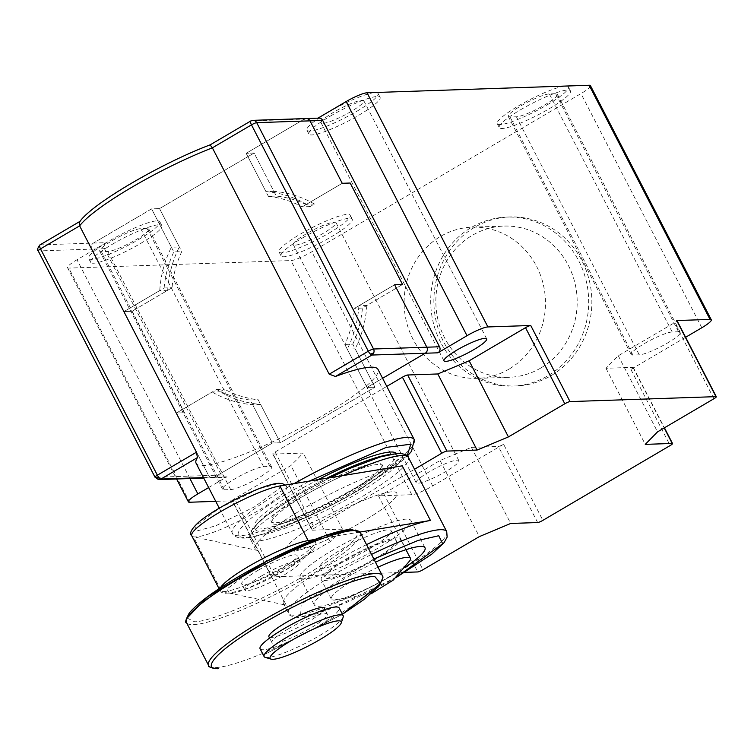 <?xml version="1.0" encoding="UTF-8"?>
<svg xmlns="http://www.w3.org/2000/svg" width="754" height="754" viewBox="0 0 754 754"><rect width="100%" height="100%" fill="white"/><g stroke="black" fill="none" stroke-linecap="round" stroke-linejoin="round"><path stroke-width="0.57" stroke-dasharray="3.77 2.83" d="M369.818 548.544A40.047 6.466 152.7 0 0 391.128 530.665A40.047 6.466 152.7 0 0 341.26 549.515A40.047 6.466 152.7 0 0 319.95 567.404A40.047 6.466 152.7 0 0 369.818 548.544M346.501 559.666A40.047 6.466 -27.3 0 1 396.368 540.806A40.047 6.466 -27.3 0 1 375.058 558.695A40.047 6.466 -27.3 0 1 325.191 577.545A40.047 6.466 -27.3 0 1 346.501 559.666M312.571 540.307A53.402 8.614 -27.3 0 1 314.852 541.429A53.402 8.614 -27.3 0 1 279.046 569.468A53.402 8.614 -27.3 0 1 223.75 591.57A53.402 8.614 -27.3 0 1 221.601 591.428L286.266 605.208L258.066 550.571A89 14.364 -27.3 0 1 255.304 548.874A89 14.364 -27.3 0 1 302.665 509.129A89 14.364 -27.3 0 1 402.25 465.821M279.913 485.944A53.402 8.614 -27.3 0 1 282.844 485.633A53.402 8.614 -27.3 0 1 286.652 486.792A53.402 8.614 -27.3 0 1 250.846 514.841A53.402 8.614 -27.3 0 1 195.55 536.933A53.402 8.614 -27.3 0 1 193.401 536.791L258.066 550.571M366.576 544.614A89 14.364 152.7 0 0 330.865 563.766A89 14.364 152.7 0 0 283.504 603.511A89 14.364 152.7 0 0 286.266 605.208M405.492 567.065A62.299 10.056 -27.3 0 1 391.854 575.594A62.299 10.056 -27.3 0 1 314.277 604.925A62.299 10.056 -27.3 0 1 347.434 577.102A62.299 10.056 -27.3 0 1 375.624 562.154M333.334 549.789A62.299 10.056 152.7 0 0 300.177 577.602A62.299 10.056 152.7 0 0 377.754 548.281A62.299 10.056 152.7 0 0 410.902 520.458A62.299 10.056 152.7 0 0 333.334 549.789M363.654 520.957A62.299 10.056 -27.3 0 1 286.077 550.288A62.299 10.056 -27.3 0 1 319.234 522.465A62.299 10.056 -27.3 0 1 396.802 493.144A62.299 10.056 -27.3 0 1 363.654 520.957A62.299 10.056 -27.3 0 1 286.077 550.288A62.299 10.056 -27.3 0 1 319.234 522.465A62.299 10.056 -27.3 0 1 396.802 493.144A62.299 10.056 -27.3 0 1 363.654 520.957M349.554 493.644A62.299 10.056 -27.3 0 1 271.977 522.974A62.299 10.056 -27.3 0 1 305.134 495.152A62.299 10.056 -27.3 0 1 382.702 465.821A62.299 10.056 -27.3 0 1 349.554 493.644M261.327 576.047A31.15 5.024 -27.3 0 1 300.111 561.391A31.15 5.024 -27.3 0 1 283.542 575.293A31.15 5.024 -27.3 0 1 244.748 589.958A31.15 5.024 -27.3 0 1 261.327 576.047M258.302 570.194A31.15 5.024 -27.3 0 1 297.095 555.528A31.15 5.024 -27.3 0 1 280.516 569.44A31.15 5.024 -27.3 0 1 241.732 584.105A31.15 5.024 -27.3 0 1 258.302 570.194M288.518 628.732A31.15 5.024 -27.3 0 1 327.302 614.067A31.15 5.024 -27.3 0 1 310.733 627.978A31.15 5.024 -27.3 0 1 271.94 642.644A31.15 5.024 -27.3 0 1 288.518 628.732M324.286 608.214A31.15 5.024 -27.3 0 1 307.707 622.125A31.15 5.024 -27.3 0 1 268.924 636.791M260.083 648.77A44.505 7.182 152.7 0 0 315.492 627.818A44.505 7.182 152.7 0 0 339.168 607.95M343.202 617.074A44.505 7.182 -27.3 0 1 319.517 635.622A44.505 7.182 -27.3 0 1 265.182 657.347M360.007 532.041L314.644 539.506M378.188 567.112A44.505 7.182 152.7 0 0 331.308 599.1A44.505 7.182 152.7 0 0 333.513 600.061A44.505 7.182 152.7 0 0 334.484 600.071A44.505 7.182 152.7 0 0 375.435 584.397A44.505 7.182 152.7 0 0 409.893 560.637M397.151 537.8A44.505 7.182 152.7 0 0 351.072 556.216A44.505 7.182 152.7 0 0 321.232 579.59A44.505 7.182 152.7 0 0 324.409 580.552A44.505 7.182 152.7 0 0 370.487 562.145A44.505 7.182 152.7 0 0 400.327 538.771A44.505 7.182 152.7 0 0 397.151 537.8M196.106 463.286A102.355 16.522 152.7 0 0 323.551 415.105A102.355 16.522 152.7 0 0 378.008 369.403M396.255 453.371A80.103 12.931 -27.3 0 1 396.51 453.757A80.103 12.931 -27.3 0 1 353.89 489.525A80.103 12.931 -27.3 0 1 254.145 527.235A80.103 12.931 -27.3 0 1 296.765 491.457A80.103 12.931 -27.3 0 1 318.141 479.657M388.715 454.662A80.103 12.931 -27.3 0 1 397.716 456.095A80.103 12.931 -27.3 0 1 355.096 491.862A80.103 12.931 -27.3 0 1 255.361 529.572A80.103 12.931 -27.3 0 1 297.981 493.804A80.103 12.931 -27.3 0 1 326.718 478.243M304.324 493.587A62.299 10.056 -27.3 0 1 381.901 464.257A62.299 10.056 -27.3 0 1 348.753 492.079A62.299 10.056 -27.3 0 1 271.176 521.41A62.299 10.056 -27.3 0 1 304.324 493.587M250.253 399.997A102.355 95.617 88.1 0 1 216.492 389.46L176.389 413.032L208.613 475.472A4.449 4.156 -91.9 0 0 214.268 477.235L272.458 443.032L280.394 442.758L374.955 387.179L367.019 387.443L382.598 378.291L367.019 387.443L374.955 387.179L352.749 344.144L344.814 344.418L367.019 387.443L347.236 349.102L355.162 348.829L374.955 387.179L280.394 442.758L260.601 404.417A106.804 99.773 88.1 0 1 220.055 391.75L224.419 389.187A102.355 95.617 -91.9 0 0 258.179 399.733L280.394 442.758L272.458 443.032L250.253 399.997L258.179 399.733M210.206 144.834L210.13 144.947C169.132 158.858 85.24 208.17 81.027 220.837L79.66 221.817M352.749 344.144A102.355 95.617 -91.9 0 0 362.438 308.066L402.542 284.494L366.812 305.493L358.876 305.766L394.615 284.758L354.512 308.329A102.355 95.617 88.1 0 1 344.814 344.418M131.95 311.289L184.315 412.758L131.95 311.289L167.69 290.29A106.804 99.773 88.1 0 1 179.329 246.954L171.394 247.218L151.601 208.877L159.537 208.604L181.742 251.638A102.355 95.617 -91.9 0 0 172.053 287.717L131.95 311.289L124.014 311.562L131.95 311.289M179.329 246.954L159.537 208.604L254.098 153.024L246.172 153.298L254.098 153.024L273.891 191.375A106.804 99.773 88.1 0 1 314.437 204.032L310.073 206.596A102.355 95.617 -91.9 0 0 276.313 196.059L254.098 153.024L159.537 208.604L151.601 208.877L93.411 243.08L151.601 208.877L173.816 251.911L181.742 251.638M159.094 479.582A4.449 4.156 88.1 0 1 155.305 477.273L208.613 475.472L176.389 413.032L184.315 412.758L176.389 413.032L212.119 392.023L220.055 391.75M273.891 191.375L265.964 191.639L246.172 153.298L304.362 119.085L246.172 153.298L268.377 196.323L276.313 196.059M362.438 308.066L354.512 308.329M216.492 389.46L224.419 389.187M81.027 220.837L40.103 244.89A4.449 4.156 -91.9 0 0 38.482 250.931L91.79 249.122A4.449 4.156 88.1 0 1 93.411 243.08A4.449 4.156 -91.9 0 0 91.79 249.122L124.014 311.562L164.118 287.99L172.053 287.717M164.118 287.99A102.355 95.617 88.1 0 1 173.816 251.911M268.377 196.323A102.355 95.617 88.1 0 1 302.137 206.869L310.073 206.596M302.137 206.869L342.241 183.297L306.501 204.296L314.437 204.032M306.228 118.548A4.449 4.156 -91.9 0 0 304.362 119.085L251.054 120.894L210.13 144.947M111.988 244.466A40.047 6.466 -27.3 0 1 161.856 225.616A40.047 6.466 -27.3 0 1 140.546 243.495A40.047 6.466 -27.3 0 1 90.678 262.354A40.047 6.466 -27.3 0 1 111.988 244.466M138.529 239.593A40.047 6.466 152.7 0 0 159.839 221.714A40.047 6.466 152.7 0 0 109.971 240.564A40.047 6.466 152.7 0 0 88.661 258.452A40.047 6.466 152.7 0 0 138.529 239.593M302.373 238.01A40.047 6.466 -27.3 0 1 352.241 219.16A40.047 6.466 -27.3 0 1 330.931 237.048A40.047 6.466 -27.3 0 1 281.063 255.898A40.047 6.466 -27.3 0 1 302.373 238.01M328.923 233.146A40.047 6.466 152.7 0 0 350.233 215.258A40.047 6.466 152.7 0 0 300.365 234.108A40.047 6.466 152.7 0 0 279.055 251.996A40.047 6.466 152.7 0 0 328.923 233.146M356.755 111.328A40.047 6.466 152.7 0 0 378.065 93.439A40.047 6.466 152.7 0 0 328.197 112.299A40.047 6.466 152.7 0 0 306.887 130.178A40.047 6.466 152.7 0 0 356.755 111.328M330.214 116.201A40.047 6.466 -27.3 0 1 380.082 97.341A40.047 6.466 -27.3 0 1 358.772 115.23A40.047 6.466 -27.3 0 1 308.904 134.08A40.047 6.466 -27.3 0 1 330.214 116.201M547.15 104.872A40.047 6.466 152.7 0 0 568.459 86.993A40.047 6.466 152.7 0 0 518.592 105.843A40.047 6.466 152.7 0 0 497.282 123.731A40.047 6.466 152.7 0 0 547.15 104.872M520.599 109.745A40.047 6.466 -27.3 0 1 570.467 90.895A40.047 6.466 -27.3 0 1 549.157 108.774A40.047 6.466 -27.3 0 1 499.289 127.633A40.047 6.466 -27.3 0 1 520.599 109.745M440.59 342.203A84.552 78.991 88.1 0 1 471.42 227.435A84.552 78.991 88.1 0 1 506.829 217.086A84.552 78.991 88.1 0 1 578.799 260.969A84.552 78.991 88.1 0 1 547.96 375.737A84.552 78.991 88.1 0 1 512.56 386.086A84.552 78.991 88.1 0 1 440.59 342.203M474.596 227.331A84.552 78.991 -91.9 0 0 436.755 323.739A84.552 78.991 -91.9 0 0 515.727 385.982A84.552 78.991 -91.9 0 0 551.136 375.624A84.552 78.991 -91.9 0 0 588.978 279.225A84.552 78.991 -91.9 0 0 509.996 216.973A84.552 78.991 -91.9 0 0 474.596 227.331M269.932 466.481A24.034 3.883 -27.3 0 1 271.647 467.009A24.034 3.883 -27.3 0 1 258.858 477.734A24.034 3.883 -27.3 0 1 230.649 489.572L224.306 489.789A24.034 3.883 -27.3 0 1 222.59 489.261A24.034 3.883 -27.3 0 1 238.707 476.641A24.034 3.883 -27.3 0 1 263.589 466.698L269.932 466.481L147.068 228.424A24.034 3.883 -27.3 0 1 148.774 228.952A24.034 3.883 -27.3 0 1 135.993 239.678A24.034 3.883 -27.3 0 1 107.784 251.516L101.441 251.732A24.034 3.883 -27.3 0 1 99.726 251.205A24.034 3.883 -27.3 0 1 115.833 238.584A24.034 3.883 -27.3 0 1 140.715 228.641L147.068 228.424M323.212 233.335A24.034 3.883 -27.3 0 1 293.287 244.645A24.034 3.883 -27.3 0 1 306.077 233.919A24.034 3.883 -27.3 0 1 335.992 222.609A24.034 3.883 -27.3 0 1 323.212 233.335M428.941 471.976A24.034 3.883 152.7 0 0 416.161 482.701A24.034 3.883 152.7 0 0 446.076 471.391A24.034 3.883 152.7 0 0 458.866 460.656A24.034 3.883 152.7 0 0 428.941 471.976M351.044 111.517A24.034 3.883 -27.3 0 1 321.119 122.836A24.034 3.883 -27.3 0 1 333.909 112.101A24.034 3.883 -27.3 0 1 363.833 100.791A24.034 3.883 -27.3 0 1 351.044 111.517M521.127 105.758A24.034 3.883 -27.3 0 1 549.336 93.92L555.679 93.703A24.034 3.883 -27.3 0 1 557.394 94.231A24.034 3.883 -27.3 0 1 541.287 106.851A24.034 3.883 -27.3 0 1 516.396 116.795L510.053 117.011A24.034 3.883 -27.3 0 1 508.337 116.484A24.034 3.883 -27.3 0 1 521.127 105.758M672.2 331.977A24.034 3.883 152.7 0 0 643.991 343.815A24.034 3.883 152.7 0 0 631.211 354.54A24.034 3.883 152.7 0 0 632.926 355.068L639.269 354.851A24.034 3.883 152.7 0 0 664.151 344.908A24.034 3.883 152.7 0 0 680.259 332.288A24.034 3.883 152.7 0 0 678.553 331.76L672.2 331.977L549.336 93.92M540.759 368.037A75.654 70.669 88.1 0 1 509.082 377.302A75.654 70.669 88.1 0 1 444.69 338.037A75.654 70.669 88.1 0 1 472.277 235.352A75.654 70.669 88.1 0 1 503.955 226.087A75.654 70.669 88.1 0 1 568.346 265.351A75.654 70.669 88.1 0 1 540.759 368.037M509.025 369.111A75.654 70.669 88.1 0 1 477.348 378.376A75.654 70.669 88.1 0 1 406.689 322.684A75.654 70.669 88.1 0 1 440.543 236.426A75.654 70.669 88.1 0 1 472.221 227.161A75.654 70.669 88.1 0 1 542.889 282.854A75.654 70.669 88.1 0 1 509.025 369.111M317.924 118.152L304.362 119.085M40.103 244.89L106.107 242.647L77.002 259.753A17.804 2.875 152.7 0 0 67.54 267.698A17.804 2.875 152.7 0 0 68.802 268.094L290.931 260.564A17.804 2.875 152.7 0 0 311.826 251.798L580.966 93.6A17.804 2.875 152.7 0 0 590.439 85.645M106.107 242.647A4.449 4.156 -91.9 0 0 104.476 248.688L91.79 249.122L124.014 311.562L159.754 290.554A106.804 99.773 88.1 0 1 171.394 247.218M366.812 305.493A106.804 99.773 88.1 0 1 355.162 348.829M265.964 191.639A106.804 99.773 88.1 0 1 306.501 204.296M318.914 118.114A4.449 4.156 -91.9 0 0 317.057 118.661M503.597 444.257L432.673 485.944A17.804 2.875 -27.3 0 1 411.778 494.709L378.461 495.84A4.449 0.716 152.7 0 0 383.692 493.653L440.063 460.515L471.401 447.367L498.375 446.453A4.449 0.716 152.7 0 0 503.597 444.257L542.88 520.354M685.612 337.274L630.9 369.432A4.449 0.716 152.7 0 0 633.266 367.452A4.449 0.716 152.7 0 0 632.945 367.349L605.98 368.263L618.28 355.765L674.651 322.627A4.449 0.716 152.7 0 0 677.026 320.638M404.86 572.38L271.779 576.885L232.496 500.788L215.757 501.353M208.641 487.574L226.954 476.801A4.449 4.156 -91.9 0 1 225.097 477.348L212.402 477.782A4.449 4.156 -91.9 0 0 214.268 477.235L226.954 476.801M104.476 248.688L221.308 475.039A4.449 4.156 -91.9 0 0 225.097 477.348M167.69 290.29L159.754 290.554M260.601 404.417L252.665 404.681A106.804 99.773 88.1 0 1 212.119 392.023M203.495 477.602L214.268 477.235L272.458 443.032L252.665 404.681M232.496 500.788A4.449 0.716 -27.3 0 1 232.185 500.694A4.449 0.716 -27.3 0 1 234.551 498.705L290.921 465.567L303.231 453.069L273.08 454.087L312.354 530.185A4.449 0.716 -27.3 0 1 312.043 530.09A4.449 0.716 -27.3 0 1 314.409 528.102L414.521 469.261M386.774 386.387L275.135 452.004A4.449 0.716 152.7 0 0 272.76 453.993A4.449 0.716 152.7 0 0 273.08 454.087M358.876 305.766A106.804 99.773 88.1 0 1 347.236 349.102M312.354 530.185L342.505 529.167L330.205 541.674L273.825 574.802A4.449 0.716 152.7 0 0 271.459 576.791A4.449 0.716 152.7 0 0 271.779 576.885M221.308 475.039L208.613 475.472A4.449 4.156 -91.9 0 0 212.402 477.782L203.74 478.074M342.505 529.167L303.231 453.069M330.205 541.674L290.921 465.567M618.28 355.765L657.554 431.863M605.98 368.263L645.254 444.37M471.401 447.367L510.684 523.464M440.063 460.515L479.337 536.612M446.717 531.627A89 14.364 -27.3 0 1 399.356 571.372A89 14.364 -27.3 0 1 294.889 615.207A89 14.364 -27.3 0 1 288.537 613.266A89 14.364 -27.3 0 1 335.898 573.521A89 14.364 -27.3 0 1 371.609 554.369M396.274 577.375L331.138 608.732L300.535 616.97L301.176 604.124L373.956 558.921M343.164 475.538A89 14.364 152.7 0 0 297.623 499.374A89 14.364 152.7 0 0 250.271 539.119A89 14.364 152.7 0 0 256.614 541.052A89 14.364 152.7 0 0 361.091 497.225A89 14.364 152.7 0 0 408.442 457.48M258.236 535.01C264.277 536.348 305.926 523.455 357.49 493.37C408.225 463.324 408.046 451.844 396.444 453.776C390.402 452.447 348.753 465.341 297.199 495.416C246.464 525.472 246.643 536.942 258.236 535.01M309.423 546.301L311.892 550.656L286.859 569.232L247.877 588.28L229.405 593.332L226.935 588.987L251.959 570.41L290.95 551.362L309.423 546.301M197.171 530.891L215.644 525.84L254.635 506.792L279.659 488.215L277.189 483.861L258.716 488.922L219.734 507.97L194.702 526.546L197.171 530.891M360.44 532.72A97.897 15.806 -27.3 0 1 308.348 576.442A97.897 15.806 -27.3 0 1 193.42 624.661A97.897 15.806 -27.3 0 1 186.445 622.531M187.124 618.063L194.23 621.635C201.073 623.143 248.198 608.553 306.548 574.52C363.956 540.514 363.748 527.527 350.629 529.713M382.589 575.651A97.897 15.806 -27.3 0 1 330.497 619.373A97.897 15.806 -27.3 0 1 215.578 667.582A97.897 15.806 -27.3 0 1 208.604 665.452M342.42 614.246L263.325 655.066L342.439 614.274M220.357 587.903A53.402 8.614 152.7 0 0 219.942 590.41A53.402 8.614 152.7 0 0 221.601 591.428L193.401 536.791A53.402 8.614 152.7 0 1 191.742 535.774M414.266 439.648A102.355 16.522 -27.3 0 1 359.809 485.35A102.355 16.522 -27.3 0 1 232.364 533.53A102.355 16.522 -27.3 0 1 286.822 487.829A102.355 16.522 -27.3 0 1 294.135 483.606M407.198 455.774L360.233 489.308C338.235 503.022 272.241 536.009 245.314 537.527C220.564 537.762 265.615 505.482 290.422 491.674L309.206 481.127M38.162 250.828A4.449 0.716 152.7 0 0 38.482 250.931L155.305 477.273M701.823 327.745L580.966 93.6M432.673 485.944L311.826 251.798M630.9 369.432L670.174 445.539M411.778 494.709L290.931 260.564M378.461 495.84L417.744 571.937M189.659 502.239L68.802 268.094M189.933 478.545L77.002 259.753M713.934 398.725L674.651 322.627M537.659 522.55L498.375 446.453M632.945 367.349L664.227 427.942M273.825 574.802L234.551 498.705M383.692 493.653L422.966 569.751M107.784 251.516L230.649 489.572M224.306 489.789L101.441 251.732M140.715 228.641L263.589 466.698M678.553 331.76L555.679 93.703M510.053 117.011L632.926 355.068M516.396 116.795L639.269 354.851M275.135 452.004L314.409 528.102M391.128 530.665L396.368 540.806M319.95 567.404L325.191 577.545M396.076 577.555L375.973 588.506L345.907 602.804L316.426 613.897L298.678 617.517C291.798 616.744 288.424 615.33 288.537 613.266L283.504 603.511M314.852 541.429C317.623 543.681 315.181 548.328 307.519 555.34C290.196 570.033 242.637 593.718 227.538 593.879L224.258 593.605L221.393 592.21L219.084 588.742M286.652 486.792L285.285 485.058M300.177 577.602L314.277 604.925M271.977 522.974L271.176 521.41M300.111 561.391L297.095 555.528M327.302 614.067L324.955 609.515M330.007 477.706L299.102 494.228L265.323 516.481L252.91 528.102L249.838 533.662L249.697 537.564L255.304 548.874M410.902 520.458L425.002 547.772M382.702 465.821L381.901 464.257M244.748 589.958L241.732 584.105M271.94 642.644L269.593 638.091M331.308 599.1L321.232 579.59M371.345 593.652L333.513 600.061M405.954 549.685L400.327 538.771M219.273 508.168L233.203 534.803C237.68 539.28 246.963 539.251 261.082 534.718C290.12 525.858 323.249 510.694 360.478 489.242L399.12 463.314L407.386 455.982M396.51 453.757L397.716 456.095M79.999 221.365L80.471 221.082M254.145 527.235L255.361 529.572M161.856 225.616L159.839 221.714M352.241 219.16L350.233 215.258M378.065 93.439L380.082 97.341M568.459 86.993L570.467 90.895M512.56 386.086L515.727 385.982M148.774 228.952L271.647 467.009M416.161 482.701L293.287 244.645M321.119 122.836L443.993 360.893M477.348 378.376L509.082 377.302M90.678 262.354L88.661 258.452M281.063 255.898L279.055 251.996M306.887 130.178L308.904 134.08M497.282 123.731L499.289 127.633M67.54 267.698L176.587 478.988M506.829 217.086L509.996 216.973M633.266 367.452L664.425 427.82M271.459 576.791L232.185 500.694M99.726 251.205L222.59 489.261M458.866 460.656L335.992 222.609M363.833 100.791L486.698 338.848M631.211 354.54L508.337 116.484M680.259 332.288L557.394 94.231M272.76 453.993L312.043 530.09M472.221 227.161L503.955 226.087"/><path stroke-width="1.13" d="M314.644 539.506L308.113 540.58A53.402 8.614 -27.3 0 1 311.044 540.26A53.402 8.614 -27.3 0 1 312.571 540.307M220.357 587.903A53.402 8.614 152.7 0 1 258.179 561.042A53.402 8.614 152.7 0 1 308.113 540.58L279.913 485.944L402.25 465.821L430.449 520.458A89 14.364 152.7 0 0 366.576 544.614M269.593 638.091L268.924 636.791A31.15 5.024 -27.3 0 1 285.493 622.879A31.15 5.024 -27.3 0 1 324.286 608.214L324.955 609.515M343.193 615.754L339.168 607.95A44.505 7.182 152.7 0 0 283.758 628.893A44.505 7.182 152.7 0 0 260.083 648.77L264.107 656.574A44.505 7.182 -27.3 0 1 287.783 636.696A44.505 7.182 -27.3 0 1 343.193 615.754A44.505 7.182 -27.3 0 1 343.202 617.074L341.26 622.879A40.047 6.466 -27.3 0 1 319.95 639.581A40.047 6.466 -27.3 0 1 271.044 659.128A40.047 6.466 -27.3 0 1 291.393 640.551A40.047 6.466 -27.3 0 1 341.26 622.879M430.449 520.458L360.007 532.041M375.624 562.154A62.299 10.056 -27.3 0 1 425.002 547.772A62.299 10.056 -27.3 0 1 405.492 567.065M271.044 659.128L265.182 657.347A44.505 7.182 -27.3 0 1 264.107 656.574M371.345 593.652L393.192 580.146L409.893 560.637A44.505 7.182 152.7 0 0 410.393 558.28A44.505 7.182 152.7 0 0 407.217 557.31A44.505 7.182 152.7 0 0 378.188 567.112M370.195 353.946A4.449 1.414 -120.4 0 1 368.31 351.204A4.449 0.716 -27.3 0 1 373.532 349.008A4.449 4.156 88.1 0 1 371.911 355.049A4.449 1.414 -120.4 0 1 370.195 353.946A4.449 2.799 0.3 0 0 373.89 352.391M155.305 477.273A4.449 0.716 -27.3 0 1 154.985 477.178A4.449 0.716 -27.3 0 1 155.249 476.688A4.449 0.716 -27.3 0 1 157.36 475.19A4.449 1.414 59.6 0 0 159.245 477.932A4.449 1.414 59.6 0 0 160.96 479.044A4.449 4.156 88.1 0 1 159.094 479.582L203.74 478.074M294.135 483.606A102.355 16.522 -27.3 0 1 414.266 439.648L378.008 369.403A102.355 16.522 152.7 0 0 335.445 376.482L329.206 374.182L212.374 147.841L210.13 144.947M318.141 479.657A80.103 12.931 -27.3 0 1 396.255 453.371M326.718 478.243A80.103 12.931 -27.3 0 1 388.715 454.662M329.206 374.182L368.31 351.204L251.478 124.853A4.449 1.414 -120.4 0 1 250.809 120.96L210.206 144.834C161.686 163.062 91.894 203.627 79.66 221.817L79.632 225.861L196.464 452.212L197.425 457.603A102.355 16.522 152.7 0 0 196.106 463.286L219.273 508.168M335.445 376.482L371.911 355.049L425.218 353.24A4.449 4.156 -91.9 0 0 426.839 347.198L394.615 284.758L402.542 284.494L350.176 183.024L342.241 183.297L310.017 120.857L322.703 120.423L439.535 346.774A4.449 4.156 -91.9 0 1 437.914 352.815L425.218 353.24L382.598 378.291L425.218 353.24A4.449 4.156 -91.9 0 0 426.839 347.198L394.615 284.758L402.542 284.494L350.176 183.024L342.241 183.297L310.017 120.857A4.449 4.156 -91.9 0 0 304.362 119.085M439.535 346.774L373.532 349.008L256.699 122.657L310.017 120.857A4.449 4.156 -91.9 0 0 306.228 118.548L252.92 120.348L250.809 120.96A4.449 1.414 -120.4 0 1 251.054 120.894A4.449 4.156 -91.9 0 1 256.699 122.657A4.449 0.716 152.7 0 0 251.478 124.853L212.374 147.841A102.355 16.522 152.7 0 0 131.724 187.331A102.355 16.522 152.7 0 0 79.632 225.861L40.528 248.848L157.36 475.19L196.464 452.212M40.103 244.89A4.449 1.414 59.6 0 0 39.858 244.956A4.449 1.414 59.6 0 0 40.528 248.848A4.449 0.716 152.7 0 0 38.426 250.337A4.449 0.716 152.7 0 0 38.162 250.828C36.805 250.526 37.37 248.566 39.858 244.956L79.999 221.365M473.917 349.573A24.034 3.883 -27.3 0 1 443.993 360.893A24.034 3.883 -27.3 0 1 456.773 350.158A24.034 3.883 -27.3 0 1 486.698 338.848A24.034 3.883 -27.3 0 1 473.917 349.573M437.914 352.815L467.009 335.709A17.804 2.875 -27.3 0 1 487.904 326.944L530.741 325.492L570.015 401.59L715.98 396.642A4.449 0.716 -27.3 0 1 716.3 396.736L677.026 320.638A4.449 0.716 152.7 0 0 676.706 320.544L710.023 319.413A17.804 2.875 -27.3 0 1 711.295 319.8L590.439 85.645A17.804 2.875 152.7 0 0 589.166 85.259L367.047 92.789A17.804 2.875 152.7 0 0 346.152 101.554L317.924 118.152M322.703 120.423A4.449 4.156 -91.9 0 0 318.914 118.114L306.228 118.548M711.295 319.8A17.804 2.875 -27.3 0 1 701.823 327.745L685.612 337.274M664.425 427.82L672.54 443.55A4.449 0.716 152.7 0 1 670.174 445.539L542.88 520.354A4.449 0.716 152.7 0 1 537.659 522.55L510.684 523.464L479.337 536.612L422.966 569.751A4.449 0.716 152.7 0 1 417.744 571.937L404.86 572.38M215.757 501.353L189.659 502.239A17.804 2.875 -27.3 0 1 188.387 501.853A17.804 2.875 -27.3 0 1 197.859 493.908L208.641 487.574M386.774 386.387L402.429 377.179A4.449 0.716 152.7 0 1 407.65 374.992L437.801 373.965L469.139 360.817L525.519 327.679A4.449 0.716 -27.3 0 1 530.741 325.492M716.3 396.736A4.449 0.716 -27.3 0 1 713.934 398.725L657.554 431.863L645.254 444.37L672.229 443.456A4.449 0.716 152.7 0 1 672.54 443.55M570.015 401.59A4.449 0.716 152.7 0 0 564.793 403.786L508.422 436.915L477.075 450.063L446.933 451.09L407.65 374.992M414.521 469.261L441.703 453.277A4.449 0.716 -27.3 0 1 446.933 451.09M469.139 360.817L508.422 436.915M477.075 450.063L437.801 373.965M371.609 554.369A89 14.364 -27.3 0 1 440.374 529.694A89 14.364 -27.3 0 1 446.717 531.627L447.15 537.084L444.078 542.644L431.665 554.265L396.076 577.555M373.956 558.921L418.074 540.439L438.743 535.736L442.645 543.728L396.274 577.375M330.007 477.706L351.081 467.942L380.563 456.849L398.31 453.229C405.152 453.983 408.527 455.397 408.442 457.48A89 14.364 152.7 0 0 402.099 455.539A89 14.364 152.7 0 0 343.164 475.538M360.44 532.72L351.562 529.44C331.779 529.346 267.576 557.668 225.446 584.633C209.254 594.689 197.265 604.02 189.499 612.634C185.738 619.675 184.721 622.974 186.445 622.531A97.897 15.806 -27.3 0 1 238.537 578.808A97.897 15.806 -27.3 0 1 353.456 530.59A97.897 15.806 -27.3 0 1 360.44 532.72L383.06 577.074L379.535 585.538L364.38 599.26L342.439 614.274M186.445 622.531L208.604 665.452A97.897 15.806 -27.3 0 1 260.696 621.739A97.897 15.806 -27.3 0 1 375.615 573.521A97.897 15.806 -27.3 0 1 382.589 575.651M208.604 665.452C207.491 666.536 210.441 667.629 217.472 668.741L218.406 668.468C205.286 670.655 205.079 657.667 262.496 623.662C320.836 589.628 367.961 575.029 374.804 576.546L380.676 583.473L342.42 614.246M279.913 485.944A53.402 8.614 152.7 0 0 224.485 509.431A53.402 8.614 152.7 0 0 191.742 535.774L219.084 588.742M350.629 529.713L324.22 536.056L267.18 561.014L207.058 597.177L187.124 618.063M155.249 476.688A4.449 2.799 0.3 0 0 159.245 477.932M309.206 481.127L386.152 447.414L410.779 444.21L407.198 455.774M197.425 457.603L160.96 479.044L203.495 477.602M467.009 335.709L346.152 101.554M487.904 326.944L367.047 92.789M715.98 396.642L676.706 320.544M710.023 319.413L589.166 85.259M197.859 493.908L189.933 478.545M525.519 327.679L564.793 403.786M664.227 427.942L672.229 443.456M441.703 453.277L402.429 377.179M285.285 485.058L282.335 483.597L279.055 483.314C263.957 483.484 216.398 507.169 199.075 521.862C191.412 528.874 188.971 533.512 191.742 535.774M408.442 457.48L446.717 531.627M410.393 558.28L405.954 549.685M407.386 455.982L411.543 451.307L414.266 439.648M159.094 479.582L154.985 477.178L38.162 250.828M176.587 478.988L188.387 501.853"/></g></svg>
